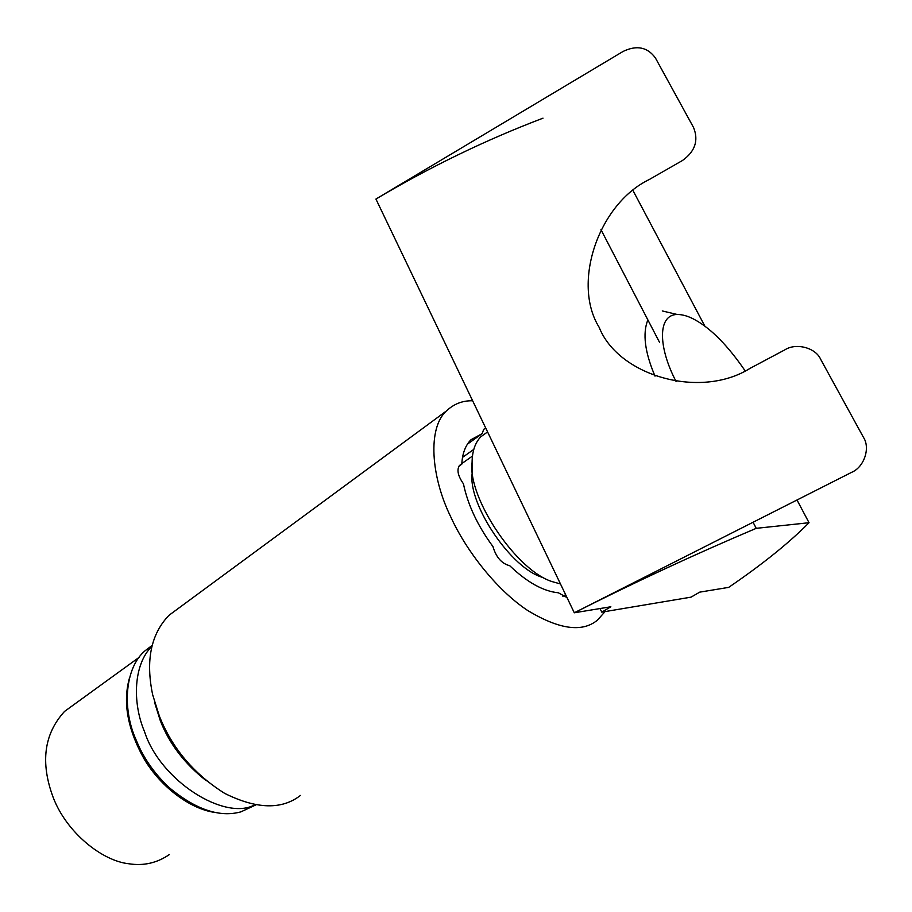 <?xml version="1.0" encoding="UTF-8"?>
<svg xmlns="http://www.w3.org/2000/svg" width="912" height="912" viewBox="0 0 912 912"><rect width="100%" height="100%" fill="white"/><g stroke="black" fill="none" stroke-linecap="round" stroke-linejoin="round"><path stroke-width="1.37" d="M178.912 607.985L169.028 615.269C150.947 633.977 145.498 660.47 152.657 694.739L159.349 716.045C172.106 748.262 193.903 774.049 224.728 793.406C256.591 809.229 281.819 809.913 300.436 795.446M605.055 611.599L597.485 620.092C582.335 632.734 558.988 629.485 527.432 610.333C496.413 589.733 465.964 550.369 450.79 516.956C430.909 476.497 427.454 428.081 446.378 410.993C453.8 403.936 462.555 400.528 472.644 400.767M154.47 702.092L160.273 720.583C169.301 743.793 184.68 763.88 206.397 780.82M151.859 646.38C133.711 664.016 131.989 702.126 144.518 731.641C160.341 781.003 225.23 821.609 255.052 804.669M565.611 594.647L562.875 596.311M462.544 457.368L473.795 449.399M458.85 466.283L461.791 464.197C462.35 453.526 465.416 445.375 470.98 439.732L482.22 433.599L467.434 444.144M567.013 597.588L558.372 592.789C543.347 591.352 527.125 582.323 509.694 565.691C501.68 563.65 496.105 557.278 492.959 546.573C477.671 525.791 467.833 504.872 463.433 483.805C457.858 475.813 456.57 469.657 459.58 465.348L461.791 464.197M152.087 645.445L145.042 650.78C125.126 667.561 122.185 707.313 135.25 737.945L138.909 746.392C145.863 761.269 155.838 774.892 168.8 787.261C195.453 809.537 219.473 817.733 240.882 811.862L256.01 804.829M482.22 433.599L483.691 429.29L485.811 428.241M543.164 577.535C511.666 569.476 468.016 504.587 472.131 473.545L472.085 462.384C472.211 451.189 475.152 442.628 480.898 436.7L486.586 432.653M560.492 583.965L553.869 582.095C517.822 572.953 467.297 497.849 472.085 462.384M655.021 376.143C644.807 352.169 642.424 333.416 647.862 319.884M73.234 705.136L64.581 711.394C43.993 733.841 40.196 762.535 53.192 797.476C66.633 832.69 102.224 861.008 128.877 863.767C143.537 866.081 157.046 863.014 169.37 854.544M129.652 677.399C122.55 701.647 127.372 728.848 144.142 758.989C161.663 788.447 191.235 808.762 213.476 812.204L217.786 812.831M676.077 381.478C658.145 347.312 657.438 314.822 677.103 314.469C682.792 314.458 688.948 316.339 695.537 320.112C711.588 329.107 728.118 346.013 745.127 370.831M600.951 229.642L659.513 342.296M543.005 118.172C485.503 140.026 429.814 166.999 375.926 199.055L574.298 612.784C634.547 582.312 695.195 554.165 756.23 528.333L809.035 522.713C789.222 542.777 762.443 564.334 728.688 587.374L699.732 592.139L691.057 597.143L601.772 612.146L610.858 606.765L574.298 612.784L851.603 472.348C864.12 467.218 870.595 447.997 863.425 437.293L820.572 359.134C815.545 347.7 796.142 342.638 785.061 349.729L750.154 368.3C700.245 399.73 618.336 375.858 599.15 327.305C571.63 283.096 598.568 203.855 649.298 179.504L682.393 160.546C695.058 151.54 698.786 140.551 693.576 127.555L655.454 58.026C647.566 47.105 636.804 44.893 623.17 51.391L375.926 199.055L574.298 612.784M753.061 522.245L756.23 528.333M633.031 190.608L704.919 326.257M796.997 499.993L809.035 522.713M601.772 612.146L600.028 608.543M169.028 615.269L446.378 410.993M145.042 650.78L152.019 645.719M472.496 456.046L461.825 463.57M480.898 436.7L487.589 431.935M139.091 657.381L64.581 711.394M662.272 310.935L677.103 314.469"/></g></svg>
